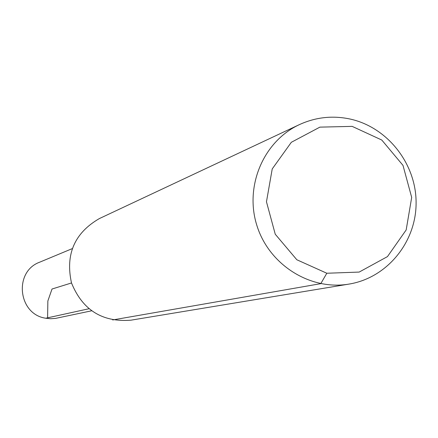 <?xml version="1.0" encoding="UTF-8"?>
<svg xmlns="http://www.w3.org/2000/svg" width="438" height="438" viewBox="0 0 438 438"><rect width="100%" height="100%" fill="white"/><g stroke="black" fill="none" stroke-linecap="round" stroke-linejoin="round"><path stroke-width="0.66" d="M352.157 126.374L381.783 140.034L402.993 165.378L411.687 197.423L406.174 229.945L387.477 256.591L359.176 272.075L326.819 273.246L296.833 259.761L275.256 234.237L266.463 201.781L272.222 168.931L291.33 142.295L319.882 127.135L352.157 126.374M349.239 118.857C387.05 126.659 416.215 163.407 416.1 202.794C416.27 242.181 387.033 277.922 349.009 284.092C310.099 290.761 268.877 264.672 256.827 225.313C244.426 186.062 263.577 141.195 299.4 124.616C315.36 117.307 331.971 115.391 349.239 118.857M349.009 284.092L130.957 320.178C102.333 322.434 82.514 310.027 71.503 282.959C65.218 254.423 74.504 232.961 99.355 218.584L299.4 124.616M91.504 310.827L55.522 318.399L50.633 318.727L45.749 318.229C18.051 314.391 13.485 271.582 39.732 262.165L72.166 248.664M326.819 273.246L320.78 283.66L112.659 319.954M71.503 282.959L52.018 289.02L47.857 300.977L47.605 317.818L88.837 308.774L45.749 318.229"/></g></svg>
